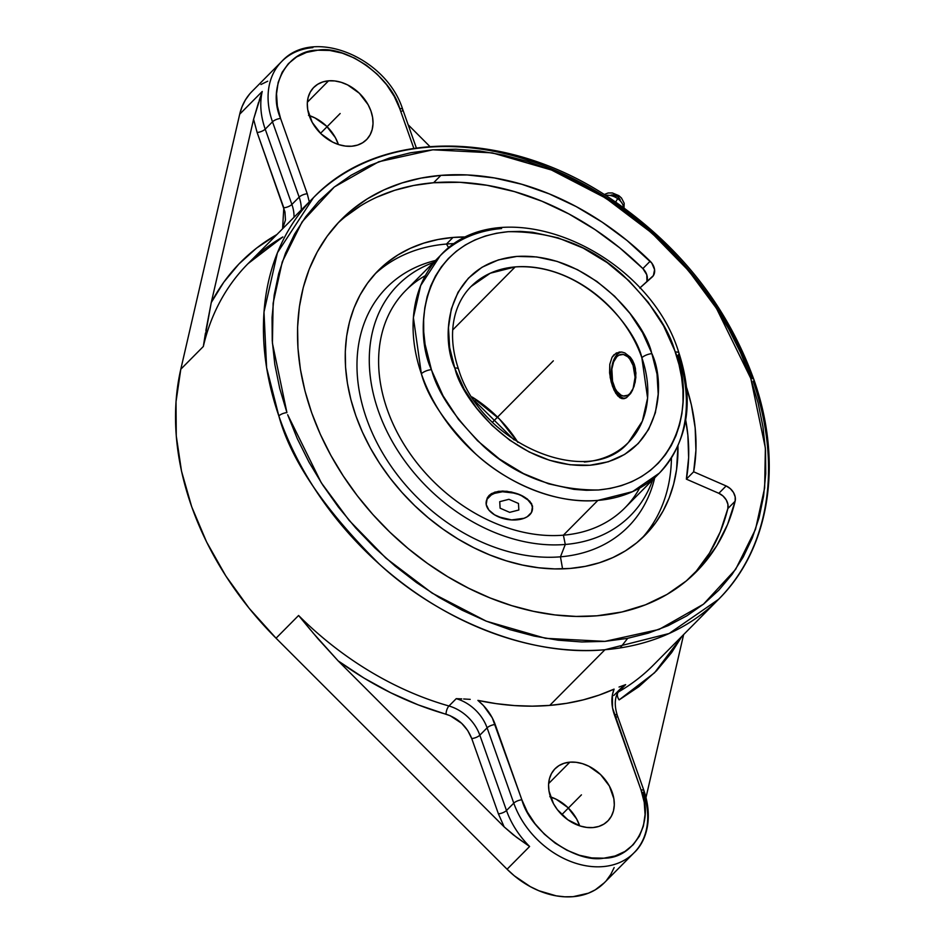 <?xml version="1.0" encoding="UTF-8"?>
<svg xmlns="http://www.w3.org/2000/svg" width="944" height="944" viewBox="0 0 944 944"><rect width="100%" height="100%" fill="white"/><g stroke="black" fill="none" stroke-linecap="round" stroke-linejoin="round"><path stroke-width="1.42" d="M454.784 368.03A7.753 2.808 -19.1 0 1 458.501 369.116A7.753 2.808 160.9 0 0 454.784 368.03L455.114 368.974L454.784 368.03C440.423 337.869 444.612 263.86 516.38 256.461C589.209 251.765 644.658 321.609 651.561 352.714L642.498 332.559L630.026 313.491L614.615 296.227L596.879 281.43L577.468 269.677L557.137 261.405L536.652 256.933L516.816 256.426L498.373 259.907L482.03 267.246L468.413 278.173L458.041 292.251L451.315 308.948L448.471 327.627L449.651 347.569L454.784 368.03M471.068 286.492C463.823 293.82 458.642 302.776 455.539 313.361C450.725 330.317 451.704 348.902 458.513 369.139C480.933 444.848 589.351 489.051 628.409 442.465L642.368 421.107L647.596 398.073L641.849 357.752A7.753 2.808 -19.1 0 1 651.891 353.646C666.263 383.807 662.063 457.816 590.295 465.227C517.465 469.911 462.017 400.079 455.114 368.974L464.177 389.129L476.649 408.197L492.06 425.449L509.807 440.246L529.218 451.999L549.55 460.283L570.023 464.755L589.858 465.262L608.302 461.769L624.645 454.43L638.262 443.515L648.634 429.437L655.372 412.74L658.204 394.061L657.024 374.107L651.891 353.646A7.753 2.808 160.9 0 0 641.849 357.752C635.76 328.819 584.017 262.585 515.188 266.916L452.707 329.952L515.188 266.916L490.266 273.217L471.068 286.492A110.767 83.214 -135.2 0 1 515.188 266.916A110.767 83.214 -135.2 0 1 641.849 357.752A110.767 83.214 -135.2 0 1 628.409 442.465A110.767 83.214 -135.2 0 1 584.289 462.029M431.856 370.898C438.193 393.471 455.397 418.593 483.47 446.252C515.53 475.741 553.857 490.325 598.472 489.983C687.468 481.357 693.167 389.542 675.255 352.018A7.753 2.808 -19 0 1 678.972 353.103A7.753 2.808 161 0 0 675.255 352.018L674.83 350.779C668.482 328.205 651.277 303.095 623.205 275.424C591.145 245.936 552.818 231.363 508.202 231.693C419.219 240.319 413.507 332.146 431.42 369.659L431.856 370.898L431.42 369.659A7.753 2.808 161 0 0 421.366 373.765A7.753 2.808 -19 0 1 431.42 369.659L425.083 344.371L423.738 331.899L423.644 319.697L424.788 307.897L427.16 296.605L430.735 285.926L435.491 275.967L441.379 266.81L448.329 258.562L456.294 251.293L465.18 245.062L474.915 239.953L485.393 236L496.532 233.239L508.202 231.693L520.309 231.386L532.735 232.318L558.057 237.864L583.203 248.095L607.204 262.644L629.141 280.934L648.186 302.281L663.608 325.869L674.83 350.779L679.031 364.691L681.592 377.317L682.937 389.789L683.031 401.979L681.887 413.779L679.515 425.083L675.939 435.762L671.184 445.721L665.296 454.866L658.346 463.126L650.392 470.395L641.495 476.614L631.772 481.723L621.282 485.688L610.154 488.449L598.472 489.983L586.366 490.29L573.94 489.358L548.617 483.824L523.483 473.581L499.482 459.044L477.534 440.742L458.489 419.396L443.066 395.819L431.856 370.898M678.984 353.127C694.56 401.637 688.011 441.639 659.349 473.133A154.344 115.947 -135.2 0 1 597.871 500.403A154.344 115.947 -135.2 0 1 421.366 373.765L413.389 317.609L420.682 285.536L440.128 255.812C500.993 187.585 647.914 249.653 678.984 353.127A7.753 2.808 161 0 1 678.099 355.18A154.344 115.947 -135.2 0 1 659.349 473.133L632.598 491.623L597.871 500.403C554.435 504.568 505.677 481.818 475.634 453.911C445.922 424.375 427.833 397.66 421.366 373.765A154.344 115.947 -135.2 0 1 440.128 255.812A154.344 115.947 -135.2 0 1 501.606 228.542M287.672 414.735L321.255 482.726L349.103 520.368L385.943 558.164L432.069 593.08L486.29 621.176L545.514 638.309L604.903 641.377L659.042 629.447L703.433 604.219L735.636 569.374L755.519 529.301L764.652 487.918L765.372 448.046L750.846 378.568A6.254 2.254 -19.1 0 1 753.843 379.429A6.254 2.254 160.9 0 0 750.846 378.568L716.52 308.452L688.672 270.81L651.832 233.015L605.706 198.098L551.485 170.014L492.272 152.869L432.871 149.801L378.733 161.743L334.341 186.971L302.139 221.805L282.256 261.877L273.123 303.26L272.415 343.144L286.929 412.622A6.254 2.254 160.9 0 0 278.834 415.926A6.254 2.254 -19.1 0 1 286.929 412.622L279.731 388.503L274.822 364.455L272.25 340.713L272.049 317.491L274.197 295.012L278.704 273.5L285.501 253.157L294.54 234.183L305.714 216.754L318.942 201.037L334.082 187.172L350.991 175.313L369.517 165.566L389.459 158.026L410.652 152.751L432.871 149.801L455.928 149.211L479.576 150.981L503.612 155.099L527.779 161.507L551.874 170.168L575.651 180.988L598.874 193.862L621.341 208.659L642.829 225.25L663.125 243.481L682.04 263.164L699.386 284.12L715.009 306.139L728.756 329.008L740.485 352.525L750.102 376.444L758.044 402.675L762.953 426.723L765.525 450.477L765.737 473.699L763.578 496.166L759.082 517.678L752.274 538.021L743.247 556.995L732.06 574.436L718.832 590.153L703.693 604.007L686.784 615.866L668.269 625.612L648.316 633.164L627.123 638.427L604.903 641.377L581.858 641.967L558.199 640.197L534.174 636.079L509.996 629.672L485.9 621.01L462.135 610.202L438.901 597.328L416.434 582.519L394.958 565.928L374.662 547.697L355.746 528.015L338.389 507.07L322.765 485.051L309.018 462.171L297.289 438.653L287.672 414.735M753.135 381.116A285.241 214.288 -135.2 0 1 718.549 599.346L669.119 633.507L604.939 649.732C524.699 657.425 434.653 615.417 379.146 563.922C324.252 509.406 290.811 460.07 278.834 415.926A285.241 214.288 -135.2 0 1 313.42 197.697A285.241 214.288 -135.2 0 1 427.03 147.311A285.241 214.288 -135.2 0 1 752.25 378.579M623.453 207.491A12.39 7.989 -151.4 0 0 617.671 198.641A25.004 3.516 -54.6 0 0 615.712 202.063A25.004 3.516 125.4 0 1 617.671 198.641A12.39 7.989 -151.4 0 0 605.682 195.455A12.39 7.989 -151.4 0 1 617.671 198.641A6.254 0.873 -54.6 0 0 618.875 195.656A6.254 0.873 125.4 0 1 617.671 198.641A12.39 7.989 -151.4 0 1 623.453 207.491M624.173 398.639L621.954 398.604L626.403 397.778L630.663 393.471L632.515 390.214L635.194 382.131L635.914 373.01L634.25 364.231L632.515 360.384L630.309 357.174L624.845 352.926L630.309 357.174L634.25 364.231L635.383 368.479L635.843 377.6L634.061 386.379L630.663 393.471L626.403 397.778L623.642 398.71M618.993 352.088L621.895 352.065L616.314 352.985L612.054 357.292L609.789 364.29L609.6 372.927L611.169 381.966L614.037 390.061L617.742 395.89L621.954 398.604L619.795 397.672L615.795 393.306L612.467 386.202L613.659 386.108L613.624 385.034A20.945 11.635 85.3 0 1 616.821 356.773A20.945 11.635 85.3 0 1 633.082 365.399L629.849 359.086L627.819 356.808L623.335 354.425L618.851 355.215L616.821 356.773L613.6 361.93L611.854 369.116L612.538 381.246L615.087 388.444L616.869 391.347L621.093 395.194L623.382 396.008L627.866 395.217L629.884 393.66L633.117 388.503L635.076 377.305L633.082 365.399L634.403 364.691L633.082 365.399A20.945 11.635 85.3 0 1 629.884 393.66A20.945 11.635 85.3 0 1 613.624 385.034L613.659 386.108A23.447 13.015 -94.7 0 1 621.27 351.994A23.447 13.015 -94.7 0 0 613.659 386.108L612.467 386.202L610.19 377.47L609.789 364.29L612.054 357.292L613.954 354.755L619.724 351.994M613.659 386.108A23.447 13.015 -94.7 0 0 624.94 398.439A23.447 13.015 -94.7 0 1 613.659 386.108M639.631 488.072A154.344 115.947 -135.2 0 1 563.391 535.177L597.871 500.403L563.391 535.177A154.344 115.947 44.8 0 0 624.869 507.919L659.349 473.133M565.291 544.464A163.725 122.991 44.8 0 0 652.729 479.812A163.725 122.991 -135.2 0 1 565.291 544.464L560.465 556.818A169.967 127.688 44.8 0 0 654.711 477.806A169.967 127.688 -135.2 0 1 560.465 556.818L562.577 568.866L560.465 556.818A169.967 127.688 -135.2 0 1 370.603 429.119A169.967 127.688 -135.2 0 1 435.503 260.485A169.967 127.688 44.8 0 0 370.603 429.119A169.967 127.688 44.8 0 0 560.465 556.818L565.291 544.464A163.725 122.991 -135.2 0 1 385.329 428.033A163.725 122.991 -135.2 0 1 433.508 262.479A163.725 122.991 44.8 0 0 385.329 428.033A163.725 122.991 44.8 0 0 565.291 544.464L563.391 535.177L565.291 544.464M446.465 244.048L448.86 248.071L446.465 244.048A187.915 141.175 44.8 0 0 374.957 274.02A187.915 141.175 44.8 0 1 446.465 244.048L452.99 237.451L446.465 244.048A187.915 141.175 44.8 0 1 455.15 243.587A187.915 141.175 44.8 0 0 446.465 244.048M641.708 538.469A187.915 141.175 44.8 0 0 671.444 458.005A187.915 141.175 44.8 0 1 641.708 538.469M570.2 568.441A187.915 141.175 -135.2 0 1 378.662 461.899A187.915 141.175 -135.2 0 1 378.155 270.645A187.915 141.175 -135.2 0 1 452.99 237.451L438.016 239.516L423.738 243.151L410.31 248.319L397.861 254.986L386.509 263.069L376.349 272.509L367.499 283.2L360.042 295.047L354.035 307.921L349.551 321.727L346.625 336.3L345.292 351.522L345.563 367.24L347.427 383.299L350.873 399.56L355.864 415.844L362.366 431.998L370.296 447.881L379.582 463.327L390.143 478.183L401.884 492.331L414.676 505.606L428.399 517.902L442.913 529.077L458.1 539.048L473.805 547.709L489.865 554.978L506.149 560.771L522.469 565.055L538.694 567.769L554.659 568.902L570.2 568.441L585.186 566.376L599.452 562.742L612.88 557.562L625.341 550.907L636.693 542.812L646.841 533.384L655.691 522.693L663.16 510.846L669.154 497.96L673.638 484.166L676.565 469.581L677.957 445.957A187.915 141.175 -135.2 0 1 645.047 535.236A187.915 141.175 -135.2 0 1 570.2 568.441M646.652 281.937A12.508 9.393 44.8 0 0 642.864 268.568L650.156 261.217A12.508 9.393 -135.2 0 1 652.481 276.734A12.508 9.393 -135.2 0 1 652.151 277.04L639.749 288.073L653.39 275.589L654.581 269.665L651.82 263.116L627.04 240.508L602.248 222.206L576.17 206.571L549.207 193.862L521.772 184.269L494.302 177.932L467.209 174.947L440.907 175.372A250.054 187.856 -135.2 0 1 650.156 261.217L642.864 268.568A250.054 187.856 44.8 0 0 433.615 182.735L440.907 175.372L420.965 178.121L401.979 182.959L384.114 189.838L367.546 198.7L352.431 209.462L338.92 222.017L327.143 236.248L317.219 252.013L309.231 269.146L303.26 287.507L299.366 306.918L297.596 327.167L297.95 348.088L300.428 369.458L305.018 391.076L311.662 412.752L320.299 434.252L330.86 455.374L343.227 475.929L357.28 495.718L372.892 514.527L389.907 532.204L408.174 548.558L427.502 563.438L447.704 576.701L468.602 588.218L489.971 597.894L511.636 605.611L533.36 611.299L554.942 614.922L576.182 616.432L596.868 615.807A250.054 187.856 -135.2 0 1 341.999 474.041A250.054 187.856 -135.2 0 1 341.315 219.551A250.054 187.856 -135.2 0 1 440.907 175.372L433.615 182.735A250.054 187.856 44.8 0 0 337.74 223.291M351.734 146.226A37.135 27.895 -135.2 0 1 313.892 125.174A37.135 27.895 -135.2 0 1 313.786 87.379A37.135 27.895 -135.2 0 1 328.571 80.818L307.355 102.223L328.571 80.818L322.801 81.939L317.68 84.287L313.432 87.745L310.21 92.193L308.133 97.468L307.296 103.356L307.72 109.634L312.228 122.401L321.007 133.8L332.689 142.131L339.073 144.703L345.516 146.084L351.734 146.226L357.516 145.093L362.626 142.756L366.886 139.299L370.107 134.839L372.172 129.564L373.022 123.676L372.597 117.398L370.933 110.967L368.077 104.642L359.31 93.232L347.628 84.913L341.232 82.329L334.801 80.948L328.571 80.818A37.135 27.895 -135.2 0 1 366.425 101.869A37.135 27.895 -135.2 0 1 366.532 139.665A37.135 27.895 -135.2 0 1 351.734 146.226M593.009 827.569A37.135 27.895 -135.2 0 1 555.166 806.518A37.135 27.895 -135.2 0 1 555.06 768.723A37.135 27.895 -135.2 0 1 569.857 762.162L548.629 783.567L569.857 762.162L564.075 763.283L558.954 765.619L554.706 769.089L551.485 773.537L549.408 778.812L548.57 784.7L548.995 790.978L553.514 803.745L557.432 809.728L567.863 819.793L580.359 826.047L586.79 827.428L593.009 827.569L598.791 826.437L603.912 824.1L608.16 820.643L611.382 816.182L613.458 810.908L614.296 805.02L613.871 798.742L609.352 785.986L600.585 774.576L588.903 766.257L582.507 763.672L576.076 762.292L569.857 762.162A37.135 27.895 -135.2 0 1 607.7 783.213A37.135 27.895 -135.2 0 1 607.806 821.009A37.135 27.895 -135.2 0 1 593.009 827.569M623.252 685.521L619.028 687.055L625.648 684.636L618.367 691.976A285.241 214.288 44.8 0 0 653.189 665.284L718.549 599.346A285.241 214.288 -135.2 0 1 604.939 649.732L549.75 705.404A285.241 214.288 44.8 0 0 614.072 689.12L612.385 694.926L612.526 707.882L641.011 789.927A6.254 2.23 -19.5 0 1 643.997 790.777A6.254 2.23 -19.5 0 1 643.289 792.429A78.14 58.705 -135.2 0 1 634.026 852.81A78.14 58.705 -135.2 0 1 568.866 860.751A78.14 58.705 -135.2 0 1 513.772 803.155A6.254 2.23 -19.5 0 1 521.855 799.792L495.187 724.496A6.254 2.23 160.5 0 0 487.104 727.848L513.772 803.155A6.254 2.23 -19.5 0 1 521.855 799.792C530.28 831.334 575.38 863.441 603.853 858.179C634.333 858.568 654.77 821.032 641.011 789.927A6.254 2.23 -19.5 0 1 643.997 790.753L617.329 715.469A6.254 2.23 160.5 0 0 614.343 714.632C611.146 705.286 611.051 696.79 614.072 689.12L599.015 695.138L583.215 699.87L566.766 703.304L549.75 705.404L604.939 649.732A285.241 214.288 -135.2 0 1 278.834 415.926L266.609 367.7L263.99 312.051L277.442 252.709L313.42 197.697C379.523 128.254 507.872 129.269 610.261 198.405C679.043 244.933 726.904 305.278 753.843 379.453C783.319 462.761 769.915 548.558 718.549 599.346M416.351 147.937L402.722 109.433C386.615 57.56 313.113 26.703 281.76 61.431L251.954 91.497A78.14 58.705 44.8 0 0 239.705 114.2L262.231 91.474A78.14 58.705 44.8 0 0 265.217 129.151L272.497 121.811A78.14 58.705 -135.2 0 1 281.76 61.431A78.14 58.705 -135.2 0 1 312.877 47.637M620.243 199.939L619.229 198.146M624.031 207.916L624.173 203.231L621.482 198.016L618.863 195.644A6.254 0.873 -54.6 0 0 617.529 196.541L613.104 194.865L611.075 195.042M402.722 109.433A6.254 2.23 160.5 0 0 399.737 108.584C391.3 77.042 346.212 44.934 317.739 50.209C287.259 49.82 266.822 87.344 280.58 118.448A6.254 2.23 160.5 0 0 272.497 121.811L299.154 197.119L291.885 204.447A37.512 28.178 44.8 0 1 293.997 217.285A37.512 28.178 44.8 0 0 291.885 204.447L265.217 129.151L291.885 204.447A6.254 2.23 -19.5 0 1 283.802 207.81L257.134 132.502A6.254 2.23 160.5 0 0 265.217 129.151L272.497 121.811L299.154 197.119A6.254 2.23 -19.5 0 1 307.248 193.756L280.58 118.448A6.254 2.23 160.5 0 0 272.497 121.811A78.14 58.705 -135.2 0 1 281.336 61.867M402.014 111.085A6.254 2.23 160.5 0 0 402.722 109.41A6.254 2.23 160.5 0 0 399.737 108.584L394.214 96.335L386.615 84.736L377.234 74.246L366.425 65.266L354.614 58.139L342.247 53.135L329.786 50.457L317.739 50.209L306.54 52.392L296.64 56.911L288.416 63.614L282.173 72.24L278.161 82.447L276.533 93.845L277.347 106.011L280.58 118.448L307.248 193.756L309.29 201.851L307.248 193.756A6.254 2.23 -19.5 0 0 299.154 197.119A37.512 28.178 -135.2 0 1 301.266 209.946A37.512 28.178 44.8 0 0 299.154 197.119L291.885 204.447A6.254 2.23 -19.5 0 1 283.802 207.81L282.563 228.814M282.244 237.404A6.254 4.036 -119.8 0 0 282.858 236.944A6.254 4.036 60.2 0 1 282.244 237.404M682.04 636.173L671.644 652.575L656.505 670.783L638.935 686.607L619.146 699.893A6.254 4.036 60.2 0 1 618.367 691.976A37.512 28.178 44.8 0 0 618.037 692.164M616.621 717.121A6.254 2.23 160.5 0 0 617.329 715.458A6.254 2.23 160.5 0 0 614.343 714.632L641.011 789.927L644.245 802.376L645.059 814.53L643.43 825.929L639.418 836.148L633.176 844.762L624.94 851.464L615.04 855.996L603.853 858.179L591.794 857.919L579.345 855.24L566.978 850.249L555.155 843.122L544.346 834.142L534.965 823.652L527.377 812.052L521.855 799.792L492.261 717.829L483.481 705.593L477.9 700.389C486.018 707.139 491.789 715.174 495.187 724.496A6.254 2.23 160.5 0 0 487.104 727.848L479.823 735.187A37.512 28.178 44.8 0 0 448.966 705.994A6.254 2.443 -74.1 0 0 446.016 714.219C458.288 718.278 466.867 726.384 471.74 738.55A6.254 2.23 160.5 0 0 479.823 735.187L506.491 810.495A6.254 2.23 -19.5 0 1 498.408 813.846L471.74 738.55A6.254 2.23 160.5 0 0 479.823 735.187A37.512 28.178 44.8 0 0 448.966 705.994L456.235 698.666L459.008 698.772M399.737 108.584L413.802 148.302L399.737 108.584M282.586 228.79L285.454 220.035L284.97 211.963L257.134 132.502L253.582 119.286L211.255 302.552L223.775 282.197L238.915 264.001L256.485 248.166L276.946 234.478M258.621 102.176L253.582 119.286L257.134 132.502A6.254 2.23 160.5 0 0 265.217 129.151A78.14 58.705 -135.2 0 1 262.231 91.474L259.211 100.394M429.85 146.473L408.162 124.773L429.85 146.473M205.438 333.173L203.326 346.495A285.241 214.288 -135.2 0 1 247.906 263.777A285.241 214.288 -135.2 0 1 282.858 236.944M276.273 234.891C248.142 251.151 226.466 273.713 211.255 302.552L205.886 330.483M463.657 698.973L470.206 699.362L463.657 698.973M487.104 727.848A37.512 28.178 44.8 0 0 456.235 698.666A37.512 28.178 -135.2 0 1 487.104 727.848L513.772 803.155L506.491 810.495L479.823 735.187L487.104 727.848M613.789 695.48L621.069 688.152A37.512 28.178 -135.2 0 1 625.648 684.636L618.367 691.976A6.254 4.036 -119.8 0 0 619.146 699.893L654.534 672.789L681.462 637.2M624.468 685.073L625.648 684.636A37.512 28.178 44.8 0 0 620.94 688.282M646.026 797.361L683.633 634.569L646.026 797.361M653.319 665.142A285.241 214.288 -135.2 0 1 618.367 691.976M634.451 852.373A78.14 58.705 -135.2 0 1 569.22 860.904A78.14 58.705 -135.2 0 1 513.772 803.155L506.491 810.495A6.254 2.23 -19.5 0 1 498.408 813.846L471.74 738.55L467.693 730.479L461.663 723.328L450.17 715.705L418.216 704.885L390.757 692.778L363.959 678.052L338.141 660.871L504.167 826.897L498.408 813.846L504.167 826.897L513.347 834.874L529.608 846.497A78.14 58.705 -135.2 0 1 506.491 810.495A78.14 58.705 44.8 0 0 529.608 846.497L507.081 869.223A78.14 58.705 44.8 0 0 604.219 882.864L634.026 852.81C645.177 842.673 653.862 820.218 643.997 790.777M312.96 632.834L338.141 660.871C372.337 685.627 408.304 703.41 446.016 714.219A6.254 2.443 105.9 0 1 448.966 705.994A285.241 214.288 -135.2 0 1 298.587 615.488L310.541 629.955M477.9 700.389L496.237 703.646L514.397 705.569L532.263 706.159L549.75 705.404A285.241 214.288 44.8 0 1 477.9 700.389M282.291 237.381L248.048 263.636A285.241 214.288 44.8 0 0 203.326 346.495L180.8 369.222L203.326 346.495L211.255 302.552L253.582 119.286L262.231 91.474L239.705 114.2L180.8 369.222A285.241 214.288 44.8 0 0 276.049 638.203L298.587 615.488A285.241 214.288 44.8 0 0 448.966 705.994L456.235 698.666L461.769 698.89M604.302 882.782L595.227 889.862L588.442 893.177L573.091 896.67L564.783 896.8L556.217 895.844L538.871 890.735L530.351 886.664L514.338 875.831L507.081 869.223L529.608 846.497L516.545 837.304L504.167 826.897L338.141 660.871L317.821 638.581L298.587 615.488L276.049 638.203L507.081 869.223L276.049 638.203L249.169 608.314L225.852 576.005L206.571 541.927L191.691 506.751L181.519 471.198L176.268 435.951L176.021 401.731L180.8 369.222L239.705 114.2L242.006 106.802L245.346 100.04L249.653 93.999M549.797 796.665L556.193 799.249L567.875 807.568L576.642 818.979L579.687 825.835A37.135 27.895 44.8 0 0 550.482 796.878M308.523 115.321L314.918 117.906L326.6 126.225L335.368 137.635L338.4 144.491A37.135 27.895 44.8 0 0 309.195 115.534M614.166 867.56L610.827 874.333L606.52 880.363M260.945 84.512L267.73 81.196M596.868 615.807L621.966 611.983L645.472 604.809L667.019 594.413L686.276 580.949L702.961 564.618L716.803 545.691L727.576 524.439L735.14 501.193L735.199 496.933L733.5 492.508L730.302 488.638L726.137 485.948L693.651 471.788L695.929 450.323L695.173 427.927L691.397 404.976L686.666 387.772A200.034 150.285 -135.2 0 1 693.651 471.788L686.359 479.139A200.034 150.285 44.8 0 0 685.71 420.104L687.881 435.278L688.636 457.687L686.359 479.139L718.844 493.311L726.137 485.948L693.651 471.788L686.359 479.139L718.844 493.311L726.137 485.948A12.508 9.393 -135.2 0 1 735.14 501.193L727.848 508.556A12.508 9.393 44.8 0 0 718.844 493.311L723.01 496.001L726.207 499.872L727.907 504.297L727.848 508.556L735.14 501.193A250.054 187.856 -135.2 0 1 696.46 571.639A250.054 187.856 -135.2 0 1 596.868 615.807M692.754 575.25A250.054 187.856 44.8 0 0 727.848 508.556L720.296 531.791L709.51 553.042L695.669 571.981M345.138 216.825L360.254 206.063M376.821 197.19L394.686 190.31L413.684 185.472L433.615 182.735L459.917 182.298L487.01 185.284L514.48 191.62L541.915 201.214L568.878 213.934L594.956 229.557L619.748 247.871L642.864 268.568L646.793 274.787L646.947 281.182M467.15 236.968L452.99 237.451A187.915 141.175 -135.2 0 1 467.15 236.968M486.219 501.653L487.316 497.842L489.075 495.458L491.576 493.547L498.503 491.317L507.046 491.293L520.179 494.845A23.447 13.747 -169.7 0 0 486.184 501.854A23.447 13.747 -169.7 0 0 498.397 516.816L502.609 518.291L494.609 514.858L488.85 510.008L486.207 504.509L487.069 499.211L491.317 494.927L494.526 493.37L502.503 491.741L515.967 493.311L523.967 496.792L527.189 499.093L531.472 504.367L532.369 507.152L531.496 512.439L527.248 516.734L524.038 518.28L511.601 519.92L498.397 516.816A23.447 13.747 -169.7 0 0 532.392 509.772A23.447 13.747 -169.7 0 0 520.179 494.845L529.808 501.229L532.546 506.161L532.345 510.008M498.373 516.805L494.585 514.787M440.128 255.812L405.649 290.587A154.344 115.947 44.8 0 0 406.073 447.68A154.344 115.947 44.8 0 0 563.391 535.177A154.344 115.947 -135.2 0 1 397.955 433.874A154.344 115.947 -135.2 0 1 425.366 275.648M486.42 500.556L489.075 495.458L494.762 492.154L502.633 491.033L511.53 492.048L520.179 494.845L527.236 498.892L531.602 503.671L532.593 508.663M472.094 396.976L499.4 418.994L517.914 442.394A110.767 83.214 44.8 0 0 472.094 396.976M624.845 352.926L621.895 352.065M553.337 360.844L514.232 400.28M518.893 395.595L492.508 422.204M340.159 113.516L320.512 133.328M581.433 794.86L561.798 814.672M518.468 503.471L508.91 499.305L499.73 501.665L500.108 508.179L509.666 512.356L518.846 509.996L518.468 503.471M627.689 638.321L620.196 647.914M618.863 195.644L612.385 192.954L608.125 192.977L604.231 194.535M617.329 715.469C613.659 703.634 614.91 694.524 621.069 688.152M248.048 263.636L313.42 197.697M474.62 400.799L514.067 439.904"/></g></svg>
